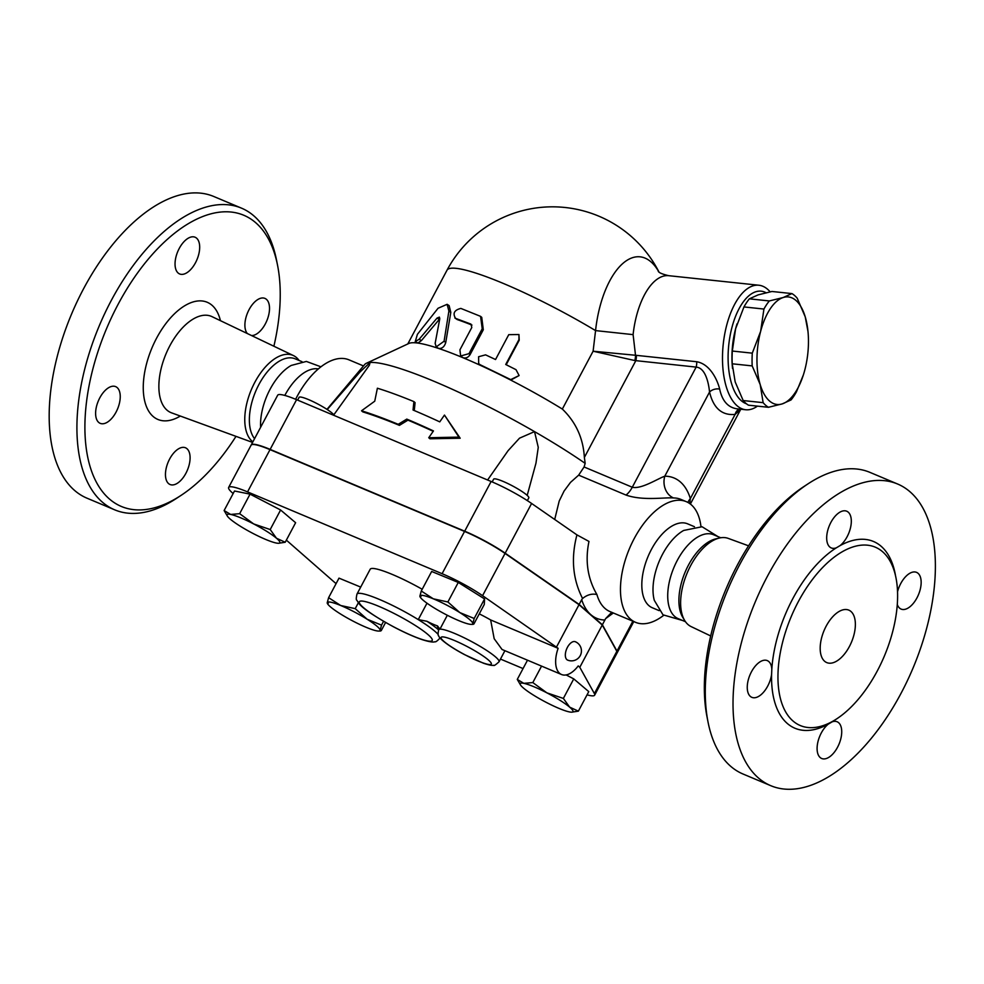 <?xml version="1.0" encoding="UTF-8"?>
<svg xmlns="http://www.w3.org/2000/svg" width="984" height="984" viewBox="0 0 984 984"><rect width="100%" height="100%" fill="white"/><g stroke="black" fill="none" stroke-linecap="round" stroke-linejoin="round"><path stroke-width="1.48" d="M792.846 720.866A96.752 50.578 -67.2 0 1 794.555 609.158A96.752 50.578 -67.2 0 1 875.28 547.166A96.752 50.578 -67.2 0 1 884.407 655.959A96.752 50.578 -67.2 0 1 800.275 725.54A96.752 50.578 -67.2 0 1 792.846 720.866M771.825 669.12L771.591 674.458A19.914 10.418 -67.2 0 1 751.837 697.336A19.914 10.418 -67.2 0 1 749.968 674.938A19.914 10.418 -67.2 0 1 767.286 660.608A19.914 10.418 -67.2 0 1 771.825 669.12A101.303 52.964 112.8 0 1 836.326 547.83A19.914 10.418 -67.2 0 1 831.271 547.94A19.914 10.418 -67.2 0 1 829.401 525.542A19.914 10.418 -67.2 0 1 846.72 511.213A19.914 10.418 -67.2 0 1 850.791 526.44A19.914 10.418 -67.2 0 1 840.115 545.591L836.326 547.83M828.294 724.113L832.083 721.875A19.914 10.418 -67.2 0 1 837.126 721.764A19.914 10.418 -67.2 0 1 839.008 744.162A19.914 10.418 -67.2 0 1 821.689 758.492A19.914 10.418 -67.2 0 1 817.618 743.264A19.914 10.418 -67.2 0 1 828.294 724.113A101.303 52.964 112.8 0 1 787.151 723.338A101.303 52.964 112.8 0 1 771.591 674.458M808.208 483.722L803.682 486.686A157.932 82.558 112.8 0 0 706.979 716.684L708.025 722.01A163.627 85.534 -67.2 0 1 808.208 483.722A163.627 85.534 -67.2 0 1 869.893 472.357L897.617 484.017A163.627 85.534 -67.2 0 1 913.054 668.001A163.627 85.534 -67.2 0 1 770.779 785.687A163.627 85.534 -67.2 0 1 758.209 777.778A163.627 85.534 -67.2 0 1 761.099 588.85A163.627 85.534 -67.2 0 1 897.617 484.017M710.682 635.947L691.1 626.587A47.859 25.018 -67.2 0 1 687.988 624.52A47.859 25.018 -67.2 0 1 684.704 620.547A47.859 25.018 -67.2 0 1 687.152 573.02A47.859 25.018 -67.2 0 1 719.402 538.027A47.859 25.018 -67.2 0 1 728.185 538.371L748.578 545.825M770.779 785.687L743.055 774.027A163.627 85.534 -67.2 0 1 730.472 766.118A163.627 85.534 -67.2 0 1 708.025 722.01M824.567 661.211A28.462 14.871 -67.2 0 1 825.059 628.358A28.462 14.871 -67.2 0 1 848.811 610.129A28.462 14.871 -67.2 0 1 851.492 642.121A28.462 14.871 -67.2 0 1 826.745 662.589A28.462 14.871 -67.2 0 1 824.567 661.211M685.467 621.703L678.222 618.665A45.535 23.801 -67.2 0 1 674.729 616.464A45.535 23.801 -67.2 0 1 675.528 563.894A45.535 23.801 -67.2 0 1 713.511 534.718L720.755 537.768M682.564 620.486L662.982 614.816L654.311 600.351A45.535 23.801 -67.2 0 1 683.708 530.438L702.072 526.747L717.853 536.538M897.543 591.704A19.914 10.418 -67.2 0 1 916.559 572.368A19.914 10.418 -67.2 0 1 918.441 594.766A19.914 10.418 -67.2 0 1 901.123 609.096A19.914 10.418 -67.2 0 1 897.285 604.434M684.704 620.547L682.773 617.374A45.535 23.801 -67.2 0 1 685.11 572.171A45.535 23.801 -67.2 0 1 715.786 538.875L719.402 538.027M235.988 436.367A157.932 82.558 -67.2 0 1 180.884 495.493A157.932 82.558 -67.2 0 1 109.224 498.827A157.932 82.558 -67.2 0 1 137.698 272.74A157.932 82.558 -67.2 0 1 277.599 265.495A157.932 82.558 -67.2 0 1 273.884 346.233M247.353 333.551A19.914 10.418 -67.2 0 1 244.942 326.602A19.914 10.418 -67.2 0 1 249.075 309.628A19.914 10.418 -67.2 0 1 264.93 298.398A19.914 10.418 -67.2 0 1 267.525 318.939A19.914 10.418 -67.2 0 1 251.547 335.556M178.116 272.998A19.914 10.418 -67.2 0 1 178.461 249.998A19.914 10.418 -67.2 0 1 195.09 237.23A19.914 10.418 -67.2 0 1 199.162 252.458A19.914 10.418 -67.2 0 1 188.473 271.609A19.914 10.418 -67.2 0 1 179.642 273.958A19.914 10.418 -67.2 0 1 178.116 272.998M116.063 412.112A19.914 10.418 -67.2 0 1 100.208 423.354A19.914 10.418 -67.2 0 1 98.326 400.955A19.914 10.418 -67.2 0 1 115.645 386.626A19.914 10.418 -67.2 0 1 120.196 395.137A19.914 10.418 -67.2 0 1 116.063 412.112M187.022 448.753A19.914 10.418 -67.2 0 1 186.677 471.754A19.914 10.418 -67.2 0 1 170.047 484.509A19.914 10.418 -67.2 0 1 165.976 469.282A19.914 10.418 -67.2 0 1 176.665 450.131A19.914 10.418 -67.2 0 1 185.496 447.781A19.914 10.418 -67.2 0 1 187.022 448.753M252.863 441.877A47.859 25.018 -67.2 0 1 252.125 441.262A47.859 25.018 -67.2 0 1 253.232 385.47A47.859 25.018 -67.2 0 1 293.478 355.605A47.859 25.018 -67.2 0 1 299.099 360.476M277.599 265.495L276.541 260.182A163.627 85.534 112.8 0 0 241.51 208.153A163.627 85.534 112.8 0 0 104.993 312.986A163.627 85.534 112.8 0 0 102.102 501.914A163.627 85.534 112.8 0 0 114.673 509.823A163.627 85.534 112.8 0 0 176.357 498.47L180.884 495.493M114.673 509.823L86.949 498.162A163.627 85.534 -67.2 0 1 74.378 490.253A163.627 85.534 -67.2 0 1 77.256 301.325A163.627 85.534 -67.2 0 1 213.786 196.493L241.51 208.153M260.612 427.302A45.535 23.801 -67.2 0 1 291.252 365.433L306.368 361.436L320.932 366.811M284.807 395.433A45.535 23.801 -67.2 0 1 318.349 368.914M251.178 445.063A39.84 5.818 28 0 1 251.24 444.928A39.84 5.818 28 0 1 270.145 449.393L464.694 531.188A39.84 5.818 28 0 1 505.173 553.18L579.158 604.434L602.393 624.791L616.98 651.088A39.84 5.818 28 0 1 617.239 652.663A39.84 5.818 28 0 1 617.165 652.786M613.339 612.983L605.578 618.653L610.892 613.167L612.503 612.638M602.393 624.791L605.578 618.653M336.11 583.573A39.84 5.818 28 0 1 333.601 581.507L286.356 540.13M233.159 493.537L232.507 492.972A39.84 5.818 28 0 1 228.645 487.437A39.84 5.818 28 0 1 247.55 491.889L442.099 573.697A39.84 5.818 28 0 1 482.578 595.677L558.125 648.321A25.609 13.382 -67.2 0 0 561.557 674.52A25.609 13.382 -67.2 0 0 578.223 665.922L579.797 667.3L594.385 693.585A39.84 5.818 28 0 1 594.644 695.171A39.84 5.818 28 0 1 587.054 694.839M254.573 438.667A45.535 23.801 -67.2 0 1 258.202 385.888A45.535 23.801 -67.2 0 1 295.163 358.828L302.014 361.694M752.28 353.158L760.632 331.374A54.071 25.252 96 0 0 760.189 384.547L752.182 365.9A59.052 27.589 -84 0 1 752.28 353.158L732.317 351.042A59.052 27.589 96 0 0 732.219 363.797L735.171 381.903L743.178 400.549A59.052 27.589 96 0 0 748.48 405.187L768.442 407.29A59.052 27.589 -84 0 1 763.141 402.665L760.189 384.547A54.071 25.252 96 0 0 782.268 403.883L768.442 407.29M769.328 300.944L783.153 297.537A54.071 25.252 96 0 0 760.632 331.374L763.928 309.05A59.052 27.589 -84 0 1 769.328 300.944L749.365 298.828A59.052 27.589 96 0 0 743.966 306.934L735.614 328.73L732.317 351.042M797.224 298.226L805.232 316.86A54.071 25.252 96 0 0 783.153 297.537L791.936 293.589A59.052 27.589 -84 0 1 797.224 298.226M803.375 374.916L796.45 391.829A59.052 27.589 -84 0 1 791.05 399.934L782.268 403.883A54.071 25.252 96 0 0 803.399 374.818A54.071 25.252 96 0 0 804.789 370.046A54.071 25.252 96 0 0 807.987 331.46A54.071 25.252 96 0 0 805.232 316.86L807.987 331.46M732.526 368.447L732.416 367.303A54.071 25.252 -84 0 1 735.614 328.73A54.071 25.252 -84 0 1 737.004 323.945A54.071 25.252 -84 0 1 737.016 323.896L737.028 323.847M791.936 293.589L771.96 291.473L758.135 294.88L749.365 298.828M743.178 400.549L763.141 402.665M732.219 363.797L752.182 365.9M743.966 306.934L763.928 309.05M333.847 414.842A19.914 2.915 -152 0 0 315.311 402.727A19.914 2.915 -152 0 0 299.087 397.364L297.623 400.119M527.35 500.622L528.814 497.867A19.914 2.915 -152 0 0 512.59 485.948A19.914 2.915 -152 0 0 493.636 479.159L492.172 481.926M253.7 523.943L270.206 529.54L276.479 538.236A29.877 4.366 -152 0 0 253.7 523.943A29.877 4.366 -152 0 0 230.65 514.435L239.653 513.685L253.7 523.943M227.402 516.157L224.118 510.536L230.65 514.435A29.877 4.366 -152 0 0 227.402 516.157A29.877 4.366 -152 0 0 230.379 519.232A29.877 4.366 -152 0 0 253.159 533.525A29.877 4.366 -152 0 0 276.209 543.02A29.877 4.366 -152 0 0 278.411 543.279A29.877 4.366 -152 0 0 276.479 538.236L285.225 542.258L278.644 543.266M472.8 623.573L473.882 624.016L472.8 623.573A29.877 4.366 -152 0 0 459.799 612.565L474.19 618.481L472.8 623.573A29.877 4.366 -152 0 1 471.324 624.385L473.156 624.36M420.967 596.538L419.885 596.107A29.877 4.366 -152 0 0 420.316 597.263A29.877 4.366 -152 0 0 432.886 607.128A29.877 4.366 -152 0 0 459.344 620.855A29.877 4.366 -152 0 0 471.324 624.385M433.341 598.826L447.892 601.974L459.799 612.565A29.877 4.366 -152 0 0 433.341 598.826A29.877 4.366 -152 0 0 419.885 596.107L421.275 591.003L433.341 598.826M520.561 685.048L517.277 679.427L523.808 683.339A29.877 4.366 -152 0 0 520.561 685.048A29.877 4.366 -152 0 0 523.537 688.124A29.877 4.366 -152 0 0 546.317 702.416A29.877 4.366 -152 0 0 569.367 711.912A29.877 4.366 -152 0 0 571.569 712.17A29.877 4.366 -152 0 0 569.638 707.127L578.383 711.149L571.802 712.158M532.811 682.576L546.858 692.834A29.877 4.366 -152 0 0 523.808 683.339L532.811 682.576L541.569 666.106M563.365 698.431L569.638 707.127A29.877 4.366 -152 0 0 546.858 692.834L563.365 698.431L573.758 678.886L588.764 691.617L578.383 711.149M239.653 513.685L250.047 494.14L234.512 490.991L224.118 510.536M250.047 494.14L280.6 509.995L270.206 529.54M421.275 591.003L431.668 571.47L458.273 582.442L447.892 601.974M458.273 582.442L484.583 598.936L474.19 618.481M484.583 598.936L484.276 604.471L473.882 624.016M280.6 509.995L295.618 522.713L285.225 542.258M527.498 660.202L517.277 679.427M566.107 674.913L573.758 678.886M567.62 660.092A9.963 5.203 -67.2 0 1 566.846 659.6A9.963 5.203 -67.2 0 1 567.03 648.112A9.963 5.203 -67.2 0 1 575.332 641.728A9.963 9.963 0 0 1 580.277 655.578A9.963 9.963 0 0 1 567.62 660.092M561.557 674.52L502.061 649.501L494.177 638.714L490.647 619.945L558.125 648.321M328.299 603.217L327.217 602.774L328.607 597.682L340.673 605.492A29.877 4.366 -152 0 0 327.217 602.774A29.877 4.366 -152 0 0 327.647 603.942A29.877 4.366 -152 0 0 340.218 613.795A29.877 4.366 -152 0 0 366.675 627.534A29.877 4.366 -152 0 0 378.656 631.064A29.877 4.366 -152 0 0 380.132 630.252A29.877 4.366 -152 0 0 367.13 619.231A29.877 4.366 -152 0 0 340.673 605.492L355.224 608.653L367.13 619.231L381.534 625.148L380.132 630.252L381.226 630.683L380.132 630.252M385.593 622.466L381.226 630.683M360.71 587.091L339 578.137L328.607 597.682M358.336 602.786L355.224 608.653M383.576 621.31L381.534 625.148M447.326 615.271L439.934 629.17L437.523 625.922A36.998 5.4 -152 0 0 438.938 628.973M479.282 613.868A34.145 4.994 28 0 1 490.647 619.945M438.63 629.908A49.803 7.269 -152 0 0 426.945 621.273A17.072 2.497 -152 0 0 437.523 625.922M426.945 621.273L418.262 619.612A46.949 6.863 -152 0 0 356.971 594.115C356.122 598.014 356.06 600.031 356.786 600.154L359.062 603.672C362.973 608.604 374.363 616.267 393.243 626.673C404.301 632.503 413.957 636.832 422.21 639.649C428.999 641.802 433.28 642.49 435.039 641.716C435.543 642.232 437.154 641.064 439.885 638.198A46.949 6.863 -152 0 0 439.996 637.853M356.971 594.115L370.181 569.256A46.949 6.863 28 0 1 422.197 589.268M576.932 534.878C570.88 557.94 572.713 579.072 582.442 598.26L582.565 598.506C587.165 594.754 591.95 593.426 596.907 594.52C587.608 578.555 584.963 560.868 588.973 541.446L576.932 534.878L531.606 503.464A39.84 5.818 -152 0 0 491.127 481.483L296.578 399.676A39.84 5.818 -152 0 0 277.673 395.224L251.24 444.928M594.644 695.171L617.103 652.921A39.84 5.818 -152 0 0 616.845 651.334L602.257 625.037L579.023 604.693L505.038 553.426A39.84 5.818 -152 0 0 464.559 531.434L270.01 449.639A39.84 5.818 -152 0 0 251.105 445.186L228.645 487.437M579.023 604.693L556.55 646.943M602.257 625.037L579.797 667.3M523.045 668.566L500.475 659.071M377.389 388.225L374.744 401.189L361.534 410.783A162.926 23.801 28 0 1 398.225 424.313L406.773 419.11A161.118 23.542 28 0 1 433.464 430.93L428.741 437.732L458.913 437.117L444.473 415.076L439.75 421.865A158.707 23.186 -152 0 0 413.046 410.021L413.907 401.607A156.899 22.915 -152 0 0 377.389 388.225M428.741 437.732L429.959 438.79L460.18 438.224L458.913 437.117M406.773 419.11L407.954 420.143L399.418 425.359A160.011 23.37 -152 0 0 362.801 411.89L361.534 410.783M433.206 431.312A158.203 23.112 -152 0 0 407.954 420.143M398.225 424.313L399.418 425.359M444.473 415.076L460.18 438.224M413.907 401.607L415.088 402.653L414.326 410.045M435.149 343.367L436.232 346.885L444.079 341.227L448.901 311.067L447.117 304.314L438.052 308.263L417.413 334.314L415.248 341.583L419.184 339.234L437.068 318.053L439.393 317.106L439.774 318.754L435.149 343.367M447.117 304.314L449.122 305.618L450.807 312.358L445.764 342.444C444.448 346.737 442.087 348.742 438.667 348.471L436.232 346.885M439.774 318.804L421.398 340.599L417.831 343.072L415.248 341.583M516.01 369.677L519.109 375.544L510.721 379.615L480.278 364.793L478.679 363.649L478.605 356.737L485.567 354.855L495.542 359.529L508.753 334.671L518.949 334.523L518.937 339.628L505.714 364.486L516.01 369.677M519.109 375.544L510.77 380.107A119.519 17.454 28 0 1 562.344 409.061C575.898 422.161 583.241 438.286 584.373 457.437L635.799 360.722A8.536 3.985 96 0 0 636.353 355.347L593.106 351.214L634.791 360.538A8.536 3.887 98.5 0 0 635.516 355.249L633.106 334.634A62.607 29.249 -84 0 1 668.751 275.692L758.885 285.237A62.607 29.249 96 0 0 723.215 344.412A62.607 29.249 96 0 0 745.712 409.75A62.607 29.249 96 0 0 757.422 406.134M518.949 334.523L519.22 340.243L506.207 364.72M480.561 316.356L460.844 308.41C454.264 310.083 452.505 313.392 455.567 318.349L470.93 324.105L471.803 327.475L459.909 349.849L460.647 355.987L468.999 353.65L482.221 328.791L480.561 316.356L481.754 317.365L483.304 329.775L470.081 354.634C468.199 357.524 465.813 358.545 462.947 357.696A119.519 17.454 28 0 1 481.041 365.642L478.679 363.649M480.278 364.793L481.041 365.642A119.519 17.454 28 0 1 510.77 380.107L510.721 379.615M454.854 317.98L457.265 319.579L454.854 317.98M326.959 409.369L364.757 364.437A147.969 21.611 28 0 1 366.269 363.33L408.877 343.453A119.519 17.454 28 0 1 417.831 343.072A119.519 17.454 28 0 1 438.667 348.471A119.519 17.454 28 0 1 462.947 357.696L460.647 355.987M471.951 325.077A119.519 17.454 -152 0 0 457.265 319.579M658.8 271.818A78.302 36.58 96 0 0 651.113 261.978A78.302 36.58 96 0 0 595.566 330.599L593.106 351.214L562.344 409.061M582.565 598.506L581.692 599.662A76.838 40.159 112.8 0 0 590.769 614.619A76.838 40.159 112.8 0 0 604.926 620.018M579.158 604.434L581.692 599.662M663.634 615.369A65.448 34.219 -67.2 0 1 635.566 622.331A65.448 34.219 -67.2 0 1 630.535 619.17A65.448 34.219 -67.2 0 1 631.691 543.598A65.448 34.219 -67.2 0 1 686.303 501.668A65.448 34.219 -67.2 0 1 700.965 526.6M554.705 519.478L559.207 501.041L564.066 491.077L570.523 482.369L578.654 475.149L626.009 495.063C642.97 501.028 664.803 497.191 673.511 497.953A65.448 34.219 -67.2 0 1 680.891 499.392L686.303 501.668M295.618 399.283A65.448 34.219 -67.2 0 1 349 359.849L363.49 365.937M327.242 409.541L360.009 371.989L370.082 362.481L369.357 365.248L333.539 415.223M487.609 479.995L508.101 450.66L519.515 438.175L534.533 431.619L538.26 447.339L535.96 463.206L527.203 495.382M578.654 475.149L584.078 466.969L585.173 463.366L584.373 457.437M366.269 363.33A147.969 21.611 28 0 1 370.082 362.481A147.969 21.611 28 0 1 534.533 431.619A147.969 21.611 28 0 1 585.173 463.366M634.791 360.538L696.155 367.106C705.774 367.832 708.8 384.129 709.538 392.038C713.437 408.188 721.961 415.642 735.109 414.424L741.653 408.569M407.794 343.957L446.994 270.231A119.519 17.454 28 0 1 595.566 330.599L633.106 334.634M745.712 409.75L737.237 408.852C728.074 407.61 722.219 401.017 719.661 389.074C717.705 380.82 710.423 364.068 696.721 361.743A8.536 3.985 -84 0 1 696.155 367.106L632.281 487.24L584.078 466.969M687.914 502.443A17.072 12.325 163.1 0 1 690.35 498.581A82.521 43.136 112.8 0 0 664.79 476.194A17.072 14.219 -90 0 0 673.511 497.953M689.747 503.587L690.35 498.581L735.109 414.424A8.536 6.962 82.4 0 1 739.464 409.086M719.661 389.074A8.536 5.83 -12.2 0 0 709.538 392.038L664.79 476.194C657.792 478.63 641.211 489.454 632.281 487.24A17.072 8.93 -67.2 0 1 626.009 495.063M770.128 291.842A62.607 29.249 96 0 0 767.655 289.321A62.607 29.249 96 0 0 758.885 285.237M746.438 403.772A56.912 26.593 -84 0 1 729.919 336.712A56.912 26.593 -84 0 1 766.044 292.728M659.169 610.646L652.331 607.768A45.535 23.801 -67.2 0 1 648.825 605.566A45.535 23.801 -67.2 0 1 649.625 552.996A45.535 23.801 -67.2 0 1 687.619 523.832L694.458 526.711M895.551 575.849A101.303 52.964 112.8 0 0 840.115 545.591M832.083 721.875A101.303 52.964 112.8 0 0 834.961 719.968M252.581 442.419L171.56 412.849A52.201 27.281 -67.2 0 1 166.911 410.07A52.201 27.281 -67.2 0 1 168.104 349.209A52.201 27.281 -67.2 0 1 212.003 316.639L293.478 355.605M220.428 320.673A63.566 33.235 112.8 0 0 163.811 326.381A63.566 33.235 112.8 0 0 153.049 416.404A63.566 33.235 112.8 0 0 180.318 416.048M616.98 651.088L632.872 621.199M504.915 650.707L499.011 661.814A34.145 4.994 -152 0 0 474.472 643.142A34.145 4.994 -152 0 0 439.934 629.17A34.145 4.994 -152 0 0 438.716 629.748L438.889 628.419L439.467 629.243M438.2 634.471A46.949 6.863 -152 0 0 418.262 619.612L426.994 603.192M488.581 660.153A28.462 4.157 28 0 1 468.532 656.611A28.462 4.157 28 0 1 442.111 636.906A28.462 4.157 28 0 1 463.919 644.877A28.462 4.157 28 0 1 488.581 660.153M428.2 634.766A41.266 6.027 28 0 1 401.374 630.756A41.266 6.027 28 0 1 359.775 601.347A41.266 6.027 28 0 1 413.206 624.163A41.266 6.027 28 0 1 428.2 634.766M270.01 449.639L247.55 491.889M464.559 531.434L442.099 573.697M505.038 553.426L482.578 595.677M616.845 651.334L594.385 693.585M445.764 342.444L444.079 341.227M450.807 312.358L448.901 311.067M421.398 340.599L419.184 339.234M439.147 319.394L437.068 318.053M519.22 340.243L518.937 339.628M470.081 354.634L468.999 353.65M483.304 329.775L482.221 328.791M635.566 622.331L610.031 611.605A65.448 34.219 -67.2 0 1 605 608.432A65.448 34.219 -67.2 0 1 596.907 594.52M505.173 553.18L531.606 503.464M696.721 361.743L636.353 355.347M464.694 531.188L491.127 481.483M270.145 449.393L296.578 399.676M278.411 543.279L279.062 543.266M571.569 712.17L572.221 712.158M378.656 631.064L380.488 631.027M438.716 629.748C437.843 633.438 437.892 635.566 438.852 636.144C438.766 637.361 444.965 644.188 464.46 654.594L483.439 663.216C488.765 665.012 492.148 665.688 493.624 665.27C493.82 666.07 495.616 664.913 499.011 661.814M658.936 271.941A119.519 119.519 0 0 0 446.994 270.231M658.271 271.326C658.997 272.765 662.49 274.228 668.751 275.692M690.374 504.042L740.386 409.984M617.239 652.663L633.77 621.581"/></g></svg>
